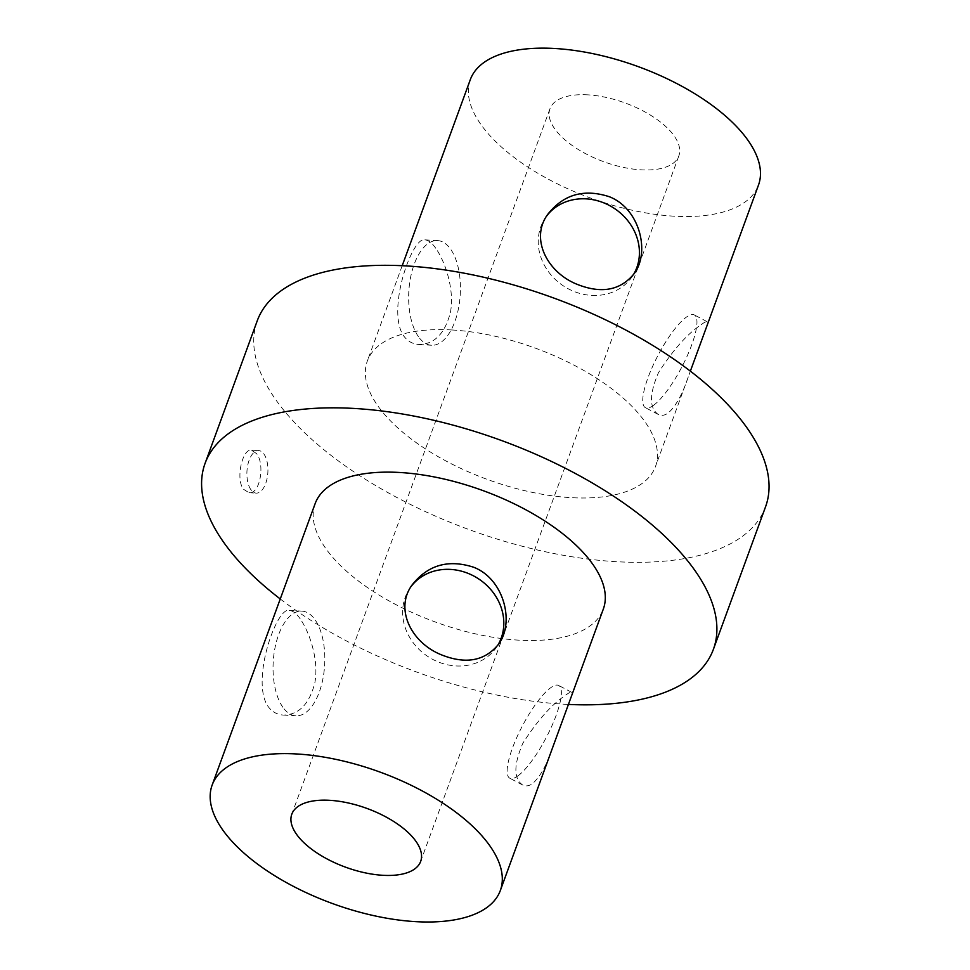 <?xml version="1.0" encoding="UTF-8"?>
<svg xmlns="http://www.w3.org/2000/svg" width="970" height="970" viewBox="0 0 970 970"><rect width="100%" height="100%" fill="white"/><g stroke="black" fill="none" stroke-linecap="round" stroke-linejoin="round"><path stroke-width="0.73" stroke-dasharray="4.85 3.64" d="M546.546 216.164A52.416 46.366 34.1 0 0 545.443 217.716A52.416 46.366 34.1 0 0 572.797 290.952A52.416 46.366 34.1 0 0 632.222 276.559A52.416 46.366 34.1 0 0 633.289 274.886M410.94 586.717A52.416 46.366 34.1 0 0 409.849 588.256A52.416 46.366 34.1 0 0 437.191 661.504A52.416 46.366 34.1 0 0 496.616 647.099A52.416 46.366 34.1 0 0 497.683 645.438M570.518 698.715C572.009 694.896 572.361 692.738 571.572 692.265C570.663 691.877 568.432 693.029 564.892 695.72C551.348 704.863 537.356 720.661 522.915 743.141C513.627 764.699 513.554 778.668 522.697 785.021C525.849 786.585 529.22 786.039 532.809 783.372C540.241 776.715 546.874 764.736 552.694 747.433M518.222 775.673A52.416 13.253 117.8 0 1 509.82 778.231A52.416 13.253 117.8 0 1 522.527 725.681A52.416 13.253 117.8 0 1 558.696 685.475A52.416 13.253 117.8 0 1 551.566 726.591A52.416 13.253 117.8 0 1 518.222 775.673M300.142 618.775C296.432 613.501 292.819 610.7 289.29 610.397C276.632 606.517 250.43 681.17 268.072 706.427C271.879 711.713 276.923 714.587 283.216 715.06C298.881 714.854 309.43 704.062 314.874 682.674C319.057 659.745 309.478 632.04 300.142 618.775M282.9 707.288A52.416 25.753 -86.7 0 1 275.007 647.802A52.416 25.753 -86.7 0 1 301.973 611.124A52.416 25.753 -86.7 0 1 324.647 664.959A52.416 25.753 -86.7 0 1 295.898 715.799A52.416 25.753 -86.7 0 1 282.9 707.288M706.124 328.163C707.615 324.344 707.967 322.198 707.178 321.713C706.257 321.325 704.026 322.476 700.486 325.168C686.942 334.31 672.95 350.121 658.521 372.589C649.233 394.159 649.16 408.115 658.303 414.469C661.455 416.033 664.826 415.487 668.415 412.82C675.847 406.163 682.468 394.184 688.288 376.881L690.361 371.146M653.816 405.133A52.416 13.253 117.8 0 1 645.426 407.679A52.416 13.253 117.8 0 1 658.133 355.129A52.416 13.253 117.8 0 1 694.29 314.923A52.416 13.253 117.8 0 1 687.16 356.038A52.416 13.253 117.8 0 1 653.816 405.133M435.748 248.235C432.038 242.949 428.413 240.16 424.896 239.845C412.226 235.965 386.024 310.618 403.678 335.875C407.473 341.161 412.529 344.035 418.822 344.508C434.487 344.314 445.036 333.51 450.48 312.122C454.663 289.205 445.084 261.488 435.748 248.235M418.494 336.736A52.416 25.753 -86.7 0 1 410.613 277.262A52.416 25.753 -86.7 0 1 437.567 240.584A52.416 25.753 -86.7 0 1 460.253 294.407A52.416 25.753 -86.7 0 1 431.492 345.247A52.416 25.753 -86.7 0 1 418.494 336.736M256.517 453.596L251.436 450.153C242.488 448.382 235.346 478.913 243.482 489.232L248.963 492.699C260.069 494.603 265.246 463.951 256.517 453.596M250.89 489.656A21.316 10.476 -86.7 0 1 247.689 465.479A21.316 10.476 -86.7 0 1 258.65 450.577A21.316 10.476 -86.7 0 1 267.865 472.451A21.316 10.476 -86.7 0 1 256.177 493.124A21.316 10.476 -86.7 0 1 250.89 489.656M470.317 79.613A153.43 69.888 -159.9 0 0 590.378 197.977A153.43 69.888 -159.9 0 0 758.491 185.064M587.796 94.842A68.615 31.258 -159.9 0 0 549.966 108.761A68.615 31.258 -159.9 0 0 603.655 161.687A68.615 31.258 -159.9 0 0 678.842 155.915A68.615 31.258 -159.9 0 0 654.362 117.637A68.615 31.258 -159.9 0 0 587.796 94.842M451.899 329.97A153.43 69.888 -159.9 0 0 367.315 361.082A153.43 69.888 -159.9 0 0 487.376 479.447A153.43 69.888 -159.9 0 0 655.477 466.534A153.43 69.888 -159.9 0 0 600.757 380.943A153.43 69.888 -159.9 0 0 451.899 329.97M257.244 320.803A270.63 123.287 -159.9 0 0 469.031 529.584A270.63 123.287 -159.9 0 0 765.548 506.813M280.257 598.975A270.63 123.287 -159.9 0 0 568.335 704.426M315.153 503.6A153.43 69.888 -159.9 0 0 435.227 621.964A153.43 69.888 -159.9 0 0 603.328 609.051M547.613 214.515L545.443 217.716M634.38 273.37L632.222 276.559M412.007 585.068L409.849 588.256M498.786 643.91L496.616 647.099M571.572 692.265L558.696 685.475M522.697 785.021L509.82 778.231M283.216 715.06L295.898 715.799M289.29 610.397L301.973 611.124M707.178 321.713L694.29 314.923M658.303 414.469L645.426 407.679M418.822 344.508L431.492 345.247M424.896 239.845L437.567 240.584M248.963 492.699L256.177 493.124M251.436 450.153L258.65 450.577M402.211 265.707L367.315 361.082M688.288 376.881L655.477 466.534M549.966 108.761L291.8 814.218M678.842 155.915L420.677 861.384"/><path stroke-width="1.45" d="M609.33 196.728C639.448 208.417 650.385 251.582 634.38 273.37C620.727 290.369 601.691 294.043 577.259 284.38C547.25 272.521 529.923 238.778 547.613 214.528C563.364 194.412 583.94 188.483 609.33 196.728M633.289 274.886A52.416 46.366 34.1 0 0 614.822 208.732A52.416 46.366 34.1 0 0 546.546 216.164M473.736 567.268C503.854 578.969 514.791 622.122 498.786 643.91C485.133 660.922 466.085 664.583 441.653 654.92C411.644 643.074 394.317 609.33 412.007 585.068C427.77 564.964 448.346 559.023 473.736 567.268M497.683 645.438A52.416 46.366 34.1 0 0 479.216 579.284A52.416 46.366 34.1 0 0 410.94 586.717M500.326 890.533L603.328 609.051A153.43 69.888 -159.9 0 0 548.596 523.473A153.43 69.888 -159.9 0 0 399.749 472.487A153.43 69.888 -159.9 0 0 315.153 503.6L212.151 785.069A153.43 69.888 -159.9 0 0 332.213 903.446A153.43 69.888 -159.9 0 0 500.326 890.533A153.43 69.888 -159.9 0 0 445.594 804.942A153.43 69.888 -159.9 0 0 296.735 753.969A153.43 69.888 -159.9 0 0 212.151 785.069M690.361 371.146L758.491 185.064A153.43 69.888 -159.9 0 0 703.759 99.474A153.43 69.888 -159.9 0 0 554.901 48.5A153.43 69.888 -159.9 0 0 470.317 79.613L402.211 265.707M568.335 704.426A270.63 123.287 -159.9 0 0 713.399 649.33L765.548 506.813A270.63 123.287 -159.9 0 0 669.009 355.844A270.63 123.287 -159.9 0 0 406.454 265.938A270.63 123.287 -159.9 0 0 257.244 320.803L205.094 463.32A270.63 123.287 -159.9 0 0 280.257 598.975M713.399 649.33A270.63 123.287 -159.9 0 0 616.859 498.362A270.63 123.287 -159.9 0 0 354.292 408.455A270.63 123.287 -159.9 0 0 205.094 463.32M329.63 800.311A68.615 31.258 -159.9 0 0 291.8 814.218A68.615 31.258 -159.9 0 0 345.49 867.156A68.615 31.258 -159.9 0 0 420.677 861.384A68.615 31.258 -159.9 0 0 396.196 823.106A68.615 31.258 -159.9 0 0 329.63 800.311"/></g></svg>
